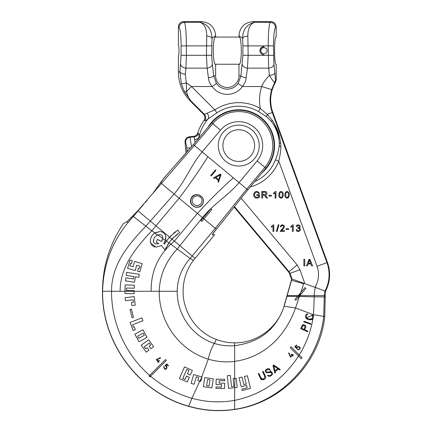<?xml version="1.0" encoding="UTF-8"?>
<svg xmlns="http://www.w3.org/2000/svg" width="432" height="432" viewBox="0 0 432 432"><rect width="100%" height="100%" fill="white"/><g stroke="black" fill="none" stroke-linecap="round" stroke-linejoin="round"><path stroke-width="0.65" d="M250.301 186.948A42.941 42.941 0 0 0 278.77 161.158C280.044 155.844 280.757 151.022 280.903 146.691L280.708 143.548C278.807 131.998 278.386 130.594 272.209 120.188L267.224 114.377L260.307 108.459A42.941 42.941 0 0 0 214.871 109.906L204.336 114.307L190.825 100.796L184.415 91.546L181.294 83.603L179.966 71.642L181.111 55.301L181.111 45.889C181.013 35.775 180.355 29.684 179.123 27.61A5.319 5.243 -45 0 1 184.405 22.334L200.345 22.334C207.981 24.532 211.858 29.846 211.972 38.275L211.68 55.301L212.35 64.352L213.651 75.821L216.432 83.506A13.306 13.306 0 0 0 238.156 83.506L240.932 75.821L242.908 55.301L242.908 45.889L268.196 45.889C268.294 32.832 268.952 24.98 270.184 22.334L270.913 21.6C274.131 21.908 275.891 23.663 276.194 26.881L276.194 36.904C274.018 36.148 274.018 65.156 276.194 64.406L276.194 79.634L275.497 79.45L273.942 64.352L273.478 45.889C273.575 35.78 274.234 29.684 275.465 27.61L276.194 26.881M270.913 21.6L253.19 21.6C244.485 22.437 239.738 27.146 238.955 35.726L238.955 36.904C242.082 36.148 242.082 65.156 238.955 64.406L238.955 75.821A11.664 11.664 0 0 1 227.291 87.485A11.664 11.664 0 0 1 215.633 75.821L215.633 64.406C212.506 65.156 212.506 36.148 215.633 36.904L215.633 35.726C214.844 27.146 210.103 22.437 201.393 21.6L183.67 21.6C180.457 21.908 178.697 23.663 178.394 26.881L178.394 45.538C179.204 45.257 179.204 56.047 178.394 55.771L178.394 72.295C178.551 83.446 182.52 93.02 190.291 101.018L203.467 114.194C205.184 116.181 205.357 118.276 203.99 120.479A42.887 42.887 0 0 0 197.759 132.997L198.385 133.423C198.855 133.823 199.071 135.011 199.028 136.987L198.963 137.965M242.908 45.889L242.617 38.275C242.73 29.846 246.602 24.532 254.243 22.334L270.184 22.334A5.319 5.243 45 0 1 275.465 27.61M238.156 83.506L242.433 86.53C244.728 83.716 245.975 80.757 246.17 77.652L247.477 68.143L248.146 55.301L247.855 36.072C247.774 29.03 249.901 24.451 254.243 22.334L253.19 21.6M263.914 46.624L263.461 46.651L263.914 46.624A4.028 4.028 0 0 0 259.886 50.652A4.028 4.028 0 0 0 263.92 54.686L263.461 54.659L263.914 54.686A3.91 3.91 0 0 1 260.01 50.776A3.91 3.91 0 0 1 263.92 46.867L263.92 46.624M262.553 46.861L262.127 47.045L262.553 46.861M261.716 47.277L261.333 47.563L261.716 47.277M260.987 47.887L260.68 48.254L260.987 47.887M260.21 49.07L260.053 49.513L260.21 49.07M259.945 49.966L259.897 50.425L259.945 49.966M259.897 50.884L259.945 51.343L259.897 50.884M260.053 51.797L260.21 52.234L260.053 51.797M260.68 53.055L260.987 53.422L260.68 53.055M261.333 53.746L261.716 54.027L261.333 53.746M262.121 54.265L262.553 54.448L262.121 54.265M201.393 21.6L200.345 22.334C204.687 24.451 206.815 29.03 206.734 36.072L206.442 55.301L207.112 68.143L208.413 77.652C208.613 80.757 209.86 83.716 212.155 86.53A18.544 18.544 0 0 0 242.433 86.53L261.603 86.53C262.996 82.998 265.604 79.277 269.428 75.362L268.661 68.143L268.196 45.889L273.478 45.889M216.432 83.506L212.155 86.53L191.495 86.53L186.338 82.836L185.247 74.191L185.922 68.143L186.392 55.301L211.68 55.301M242.239 64.352A5.319 3.764 10.2 0 0 247.477 68.143L268.661 68.143A5.319 3.78 -7.1 0 0 273.942 64.352M266.053 48.519L266.236 48.335A3.175 3.175 0 0 1 263.92 53.676A3.024 3.024 0 0 1 261.128 49.496A3.024 3.024 0 0 1 266.053 48.519M187.04 151.934L186.937 150.487L188.422 150.358M186.937 150.487L186.732 148.138C186.43 145.006 186.057 143.138 185.62 142.528A4.909 4.838 -50 0 1 190.053 137.246L194.179 136.885L195.043 142.609M185.62 142.528L185.042 142.036L186.008 153.112L177.428 162.745M212.35 64.352A5.319 3.764 169.8 0 1 207.112 68.143L185.922 68.143A5.319 3.78 7.1 0 1 180.646 64.352M272.209 120.188A4.909 1.685 -39.6 0 0 271.69 121.786L266.495 116.656L258.52 111.542A39.371 39.371 0 0 0 216.853 112.871L208.111 118.892C206.577 120.085 205.465 120.663 204.784 120.614L203.99 120.479M266.495 116.656A4.909 1.55 -57 0 1 267.224 114.377L272.306 112.531A36.137 36.137 0 0 1 271.706 89.613L274.795 82.08C274.082 82.463 272.295 80.228 269.428 75.362A5.319 2.3 -3.4 0 0 274.709 73.062M325.523 291.179A35.602 35.602 0 0 0 327.451 262.462L272.813 112.347A35.602 35.602 0 0 1 275.481 82.291L276.194 79.634M296.644 280.67L325.712 291.249A20.461 20.461 0 0 0 325.242 295.628L299.819 295.628M241.132 198.158L297.157 264.924L299.905 269.687L304.841 283.657L325.08 291.022M289.51 273.575L288.598 271.982L289.067 271.712L289.985 273.299L292.059 279.002L291.4 278.764L289.51 273.575L299.905 269.687M234.112 207.058L288.598 271.982M297.157 264.924L289.067 271.712L234.452 206.626M254.794 181.548A39.371 39.371 0 0 0 275.443 159.867C277.646 154.37 278.91 149.612 279.239 145.589L279.288 142.657C278.354 131.512 278.348 131.177 271.69 121.786A40.64 40.64 0 0 1 279.288 142.657A4.909 1.685 -0.4 0 0 280.708 143.548M194.621 139.574A4.909 3.613 -178.8 0 0 199.028 136.987A40.64 40.64 0 0 1 208.111 118.892A4.909 3.607 -127.9 0 0 207.025 113.157M191.506 146.794L190.053 137.246L189.47 136.76C186.538 137.3 185.063 139.055 185.042 142.036M197.759 132.997C197.051 134.984 195.642 136.118 193.52 136.404L189.47 136.76M178.664 46.057L178.394 45.538M181.111 55.301L186.392 55.301L186.392 45.889C186.295 32.832 185.63 24.98 184.405 22.334L183.67 21.6M181.294 83.603A5.319 0.734 -15.8 0 0 186.338 82.836L186.565 91.46L191.495 86.53L214.871 109.906L216.853 112.871M184.415 91.546A5.319 1.388 -26.9 0 0 186.565 91.46C187.261 94.986 188.681 98.096 190.825 100.796L190.291 101.018M275.443 159.867L278.77 161.158L317.023 266.258A24.505 24.505 0 0 1 315.068 287.145L317.25 288.171M124.956 292L124.967 291.271L102.481 291.271C101.671 343.148 138.65 392.521 188.66 406.334C203.769 410.719 219.1 411.755 234.657 409.444C281.048 403.196 319.928 363.101 324.745 316.543L325.242 295.628M304.841 283.657L292.059 279.002M303.766 283.262L300.888 292.448M300.883 292.453L299.187 296.39L295.861 300.348L294.921 299.56L298.258 295.58L304.916 287.647L305.856 288.441L299.722 295.747L298.258 295.58M294.921 299.56L299.182 294.484M298.22 295.628L287.01 295.628L287.005 296.276L297.583 296.39M213.581 232.578L216.373 229.214L212.107 234.814L214.623 234.738L193.315 260.464C186.597 269.633 183.195 279.904 183.098 291.271C182.822 312.174 196.679 332.278 216.313 339.46C222.221 341.696 228.339 342.819 234.657 342.835C257.137 343.192 278.494 327.035 284.272 305.311L286.837 296.239M291.751 278.888L287.01 295.628M234.657 342.835L234.657 378.432L236.191 378.27L237.184 387.423L234.657 387.698L234.657 409.309C280.179 402.948 318.632 362.659 323.708 316.424L324.313 295.628A21.389 21.389 0 0 1 324.837 290.93M199.784 381.121L191.916 398.266C206.167 402.187 220.417 402.889 234.657 400.372C261.608 394.778 282.906 379.998 298.544 356.027L290.201 347.679L291.065 346.81L302.06 357.809L301.196 358.673L290.201 347.679L291.065 346.81L299.219 354.964C306.169 343.791 310.759 331.636 312.973 318.503L308.988 319.718M236.363 387.515L235.57 387.601M284.272 305.311L284.283 305.726C283.36 306.337 290.671 307.147 295.52 308L313.508 314.723L313.319 316.364M306.693 317.774L312.552 315.047L313.308 316.321L312.984 318.487C312.768 320.377 307.357 320.128 306.077 318.141C305.17 316.499 305.305 315.22 306.477 314.302C307.487 313.772 307.886 313.843 307.687 314.523C306.628 314.48 306.245 315.5 306.553 317.596C308.281 320.009 313.751 319.102 312.66 316.921C312.039 315.657 312.001 315.036 312.552 315.047M308.189 319.491L305.878 317.866M305.732 317.617L305.591 317.293M241.229 386.71L239.047 377.768L242.028 377.039L243.875 384.593L246.256 384.01L244.415 376.461L247.396 375.732L250.501 388.454L242.152 390.49L241.812 389.097L247.18 387.79L246.596 385.403L241.229 386.71L239.047 377.768M262.435 379.793L260.447 378.335L258.271 373.594M258.8 373.34L261.079 378.038C263.282 379.771 264.487 379.177 264.703 376.25L262.602 371.806L263.234 371.509L265.329 375.953L265.642 377.492M265.232 378.513L265.005 378.783M264.546 379.172L264.265 379.35M263.455 379.712L263.12 379.782M264.703 376.25L262.553 371.596M262.845 371.293L263.234 371.509L262.602 371.806M261.079 378.038L263.045 379.08M272.117 372.713C273.931 374.225 269.892 377.185 268.45 376.153C267.408 375.457 267.3 375.143 268.121 375.214C268.029 376.083 272.003 375.381 271.706 373.664C271.636 372.438 270.07 372.168 267.008 372.854C264.443 371.552 264.74 370.127 267.899 368.582C269.719 368.89 270.292 369.263 269.622 369.716C269.438 369.09 268.331 369.274 266.29 370.267C265.286 371.941 266.587 372.443 270.2 371.768L272.117 372.713L269.055 369.544M267.554 369.403L267.268 369.522M266.431 370.105L266.031 370.742M267.84 372.13L268.153 372.087M270.2 371.768L271.188 371.92M273.499 364.959L280.087 369.338L279.693 369.916L278.537 369.144L275.168 371.471L275.486 372.821L274.806 372.983L272.954 365.564L273.715 365.04L280.265 369.587M274.849 373.086L272.954 365.564L273.715 365.04M301.919 325.971C303.134 323.023 307.076 326.219 305.618 327.391L304.609 329.675L307.838 331.101L307.557 331.738L300.71 328.709L301.919 325.971L302.854 324.896M310.981 324.362L303.944 321.932L304.182 321.278L310.867 323.741L310.63 324.394M303.788 321.349L304.182 321.278L303.944 321.932M291.362 354.391L291.724 354.067L292.41 354.839L292.82 354.478L293.155 355.666L292.793 355.99L292.383 355.525L290.552 357.151L288.592 353.063L289.046 352.879L290.547 356.497L292.048 355.163L291.362 354.391L291.724 354.067L292.41 354.839L292.82 354.478L293.15 354.845M288.592 353.063L289.046 352.879L288.592 353.063M290.552 357.151L290.137 356.81L290.552 357.151M293.155 355.666L292.793 355.99L293.155 355.666L292.793 355.99L293.155 355.666L292.745 355.201M297.751 349.196L294.775 346.869L296.433 345.001L296.795 345.319L295.456 346.831L296.536 347.787C295.537 346.34 300.91 345.724 300.143 348.748C298.22 350.012 297.41 350.168 297.713 349.223C297.443 349.429 300.877 349.542 299.246 347.242C296.557 345.892 297.043 349.423 296.584 348.473M296.433 345.001L296.795 345.319M313.373 316.645L313.394 316.931M313.378 317.207L313.33 317.547M313.049 318.362L313.308 316.321M193.315 260.464L190.156 258.449C181.694 268.024 177.374 278.964 177.19 291.271L134.179 291.271L134.163 292.091M165.521 359.543L166.385 360.412L150.606 376.196L149.893 376.904L149.024 376.04L165.521 359.543L166.385 360.412L149.893 376.904M150.892 374.171L152.123 372.94M162.837 362.227L164.921 360.142M134.141 292.907L134.125 293.728L124.924 293.539L124.94 292.75M193.682 374.549L202.025 376.979L200.74 381.397L197.791 380.543L198.677 377.498L196.322 376.812L194.054 384.248L191.106 383.389L193.682 374.549L202.025 376.979M125.102 297.637L134.255 296.633L135.194 305.17L131.836 305.543L131.501 302.492L133.434 302.276L133.164 299.835L125.437 300.688L125.102 297.637L134.255 296.633L135.194 305.17M131.425 309.074L133.466 317.423L132.073 317.763L130.032 309.415L131.425 309.074L133.466 317.423L132.073 317.763M135.324 329.638L133.132 330.491L130.027 322.477L141.853 317.893L142.96 320.755L132.467 324.821L133.358 327.11L134.217 326.776L135.324 329.638L133.132 330.491M134.86 334.206L142.938 329.794L147.058 337.333L138.98 341.75L134.86 334.206L142.938 329.794L147.058 337.333M141.178 345.211L148.613 339.784L153.679 346.729L150.952 348.716L149.143 346.237L150.714 345.092L149.267 343.111L144.142 346.847L145.589 348.829L147.161 347.684L148.97 350.163L146.243 352.156L141.178 345.211L148.613 339.784L153.679 346.729M179.383 378.535L184.48 366.919L192.348 370.375L190.291 375.057L187.483 373.826L188.962 370.451L186.716 369.463L182.768 378.459L185.015 379.447L186.494 376.072L189.308 377.309L187.25 381.991L179.383 378.535L184.48 366.919L192.348 370.375M158.998 361.876L158.63 362.205L158.269 361.805L157.81 362.221L157.486 361.859L157.945 361.444L156.298 359.629L160.369 357.631L160.558 358.085L156.951 359.618L158.301 361.109L159.068 360.418L159.392 360.774L158.63 361.471L158.998 361.876L158.63 362.205L158.998 361.876L158.63 361.471L159.392 360.774L159.068 360.418L159.392 360.774M160.369 357.631L160.558 358.085L160.369 357.631M156.298 359.629L156.638 359.208M157.81 362.221L157.486 361.859L157.81 362.221L157.486 361.859L157.81 362.221L158.269 361.805M165.721 365.623C167.152 364.678 167.805 369.927 164.727 369.225C163.496 367.173 163.361 366.395 164.317 366.887C163.777 366.692 164.317 370.251 166.428 368.096C167.195 365.483 164.182 366.223 165.035 365.666L166.655 363.874L168.507 365.548L168.183 365.909L166.682 364.554L165.721 365.623C167.135 364.667 167.827 369.922 164.722 369.22C163.485 367.189 163.35 366.406 164.317 366.871C163.804 366.671 164.284 370.24 166.417 368.113C167.216 365.483 164.176 366.223 165.035 365.666L166.655 363.874M168.507 365.548L168.183 365.909M168.442 238.453L169.587 237.136L137.857 210.735L126.857 221.94L126.452 221.8L123.358 223.679C109.609 244.112 102.654 266.647 102.481 291.271M202.532 220.59L201.82 221.438L200.875 220.649L210.87 208.737L211.815 209.525L203.958 218.889L216.373 229.214C227.021 216.454 240.667 198.385 247.849 189.891L265.907 168.188A35.327 35.327 0 0 0 261.441 118.514A35.327 35.327 0 0 0 211.75 122.812L193.385 144.58L163.625 178.416L152.825 193.412L137.857 210.735L143.494 204.574M161.87 181.116L160.677 182.876L174.101 194.044L145.762 226.341C126.851 245.943 111.413 265.831 111.553 291.271C111.348 322.607 125.399 354.472 149.672 375.392M247.849 189.891L194.4 145.422L152.825 193.412M193.385 144.58L194.4 145.422L212.76 123.665L220.46 130.162L202.149 151.87C191.268 164.803 185.215 181.316 174.101 194.044L203.958 218.889L203.245 219.737M128.698 219.969L129.179 219.343M130.529 218.063L132.775 215.897L133.31 216.481C113.492 237.962 103.264 262.894 102.616 291.271C101.779 342.959 138.694 392.391 188.698 406.193C203.812 410.578 219.132 411.615 234.657 409.309L234.657 409.444M145.379 202.441L147.026 200.54M163.22 179.059L170.359 170.694M162.535 180.117L162.734 179.815M233.561 207.76L227.815 215.06M203.294 201.76A6.383 6.383 0 0 0 203.348 201.177L203.348 201.177A6.383 6.383 0 0 0 203.348 201.069M197.397 194.562A6.383 6.383 0 0 0 196.965 194.546L196.965 194.546A6.383 6.383 0 0 0 196.706 194.551M195.329 194.762A6.383 6.383 0 0 0 194.665 194.978M193.433 195.615A6.383 6.383 0 0 0 192.883 196.025M192.38 196.49A6.383 6.383 0 0 0 192.008 196.906M191.932 197.003A6.383 6.383 0 0 0 191.549 197.554M191.225 198.137A6.383 6.383 0 0 0 190.771 199.4M190.642 200.075A6.383 6.383 0 0 0 190.588 200.756M190.696 202.138A6.383 6.383 0 0 0 190.868 202.813M191.111 203.472A6.383 6.383 0 0 0 191.425 204.098M191.538 204.287A6.383 6.383 0 0 0 191.803 204.687M192.245 205.227A6.383 6.383 0 0 0 192.742 205.718M193.887 206.523A6.383 6.383 0 0 0 194.508 206.82M195.156 207.052A6.383 6.383 0 0 0 195.815 207.209M196.171 207.263A6.383 6.383 0 0 0 196.49 207.295M197.159 207.311A6.383 6.383 0 0 0 197.829 207.257M198.493 207.128A6.383 6.383 0 0 0 198.979 206.987M199.141 206.933A6.383 6.383 0 0 0 199.768 206.663M200.372 206.329A6.383 6.383 0 0 0 200.939 205.924M201.933 204.941A6.383 6.383 0 0 0 202.343 204.368M202.964 203.116C200.453 211.048 187.861 206.329 190.966 198.747C193.223 191.003 206.183 195.367 202.964 203.116A6.383 6.383 0 0 0 203.17 202.446M195.021 258.293L171.947 239.101L170.807 240.413M211.815 209.525L201.82 221.438M203.018 218.101L206.858 213.521M208.861 211.135L210.557 209.115M218.29 145.589A20.461 20.461 0 0 1 238.75 125.129A20.461 20.461 0 0 1 259.211 145.589A20.461 20.461 0 0 1 238.75 166.055A20.461 20.461 0 0 1 218.29 145.589A20.461 20.461 0 0 0 238.75 166.055A20.461 20.461 0 0 0 259.211 145.589A20.461 20.461 0 0 0 238.75 125.129A20.461 20.461 0 0 0 218.29 145.589A20.461 20.461 0 0 1 238.75 125.129A20.461 20.461 0 0 1 259.211 145.589A20.461 20.461 0 0 1 238.75 166.055A20.461 20.461 0 0 1 218.29 145.589M215.919 170.078L215.843 170.462L215.309 170.014L215.843 170.462L211.264 175.921L210.73 175.473L215.455 169.889M221.065 174.431L218.587 181.942L217.922 181.715L218.36 180.392L215.228 177.763L213.797 178.481M217.928 181.969L218.533 182.056M215.228 177.763L214.007 178.432L213.673 177.817L220.331 174.064L221.038 174.658M213.673 177.817L214.007 178.432L213.64 177.838M177.898 230.04L179.572 232.616L171.909 239.144L169.528 237.195L177.898 230.04L179.572 232.616M177.52 234.041L175.549 235.613M173.68 237.308L171.947 239.101M169.587 237.136L171.455 235.192M173.497 233.329L175.624 231.628M165.451 240.3L166.477 241.029L167.465 239.684M165.742 236.137L165.402 240.451L163.782 243.448L164.473 244.139L165.105 243.092M165.958 241.78L169.528 237.195M164.468 242.471L163.782 243.448L164.473 244.139L166.396 241.142L168.917 242.892L164.954 250.031L161.498 245.516L160.996 245.824M171.909 239.144L168.917 242.892M169.803 241.677L168.928 242.876M168.831 243.016L167.357 245.295M166.18 247.417L164.954 250.031L161.498 245.516L156.244 247.077C152.912 246.969 150.941 244.998 150.336 241.169L150.428 239.836M125.053 287.113L125.102 284.947L134.303 285.136L134.244 288.209L126.468 288.047L126.419 290.498L134.19 290.66L134.125 293.728L124.924 293.539L125.01 289.219M150.725 238.459L151.789 236.083M152.005 235.748L152.318 235.31M152.761 234.77L153.36 234.155M153.868 233.712L154.44 233.28M155.768 247.055L150.671 243.135M150.552 242.752L150.336 241.169C150.53 237.541 151.999 234.846 154.742 233.075L159.975 231.525C163.566 231.876 165.537 233.847 165.888 237.438L165.861 238.118M127.624 268.358L130.01 260.102L132.273 260.755L131.42 263.704L130.534 263.45L129.854 265.81L133.099 266.744L134.633 261.441L142.198 263.628L139.811 271.879L137.554 271.226L138.402 268.277L139.288 268.537L139.973 266.177L136.728 265.237L135.194 270.545L127.624 268.358L130.01 260.102L132.273 260.755M138.823 277.306L135.389 276.782L134.557 282.247L125.453 280.859L125.917 277.825L133.601 278.996L133.969 276.572L126.284 275.4L126.749 272.365L139.288 274.277L138.823 277.306L135.389 276.782M134.244 288.209L126.468 288.047M134.19 290.66L134.179 291.271L124.967 291.271L125.102 284.947M155.509 232.621L159.975 231.525M165.834 238.448L165.769 238.928M165.715 239.247L165.596 239.776M161.919 231.854L163.658 232.816M164.581 233.734L165.553 235.483M162.713 238.599L162.815 237.438C162.605 235.672 161.66 234.727 159.975 234.598L157.577 235.051C154.98 236.169 153.587 238.21 153.403 241.169C153.684 242.995 154.629 243.94 156.244 244.01L158.792 243.497L156.244 242.255L157.345 239.393L161.395 241.52L162.713 238.599L165.402 240.451M164.927 241.628L164.727 242.017M159.1 234.657L158.814 234.7M158.425 234.781L158.036 234.889M157.34 235.148L156.816 235.408M156.308 235.715L155.86 236.045M155.52 236.336L155.164 236.693M154.775 237.152L154.424 237.654M154.17 238.091L153.986 238.469M153.765 239.026L153.565 242.109M162.815 237.438L162.508 236.147M161.336 234.943L161.001 234.787M161.395 241.52L162.092 240.44M162.221 240.176L162.389 239.765M162.491 239.474L162.626 239.015M158.771 240.003L160.088 240.7M158.792 243.497L157.529 242.816M156.805 243.983L157.194 243.94M157.82 243.815L158.215 243.707M129.854 265.81L133.099 266.744M142.198 263.628L139.811 271.879L137.554 271.226M139.973 266.177L136.728 265.237M134.557 282.247L125.453 280.859M133.969 276.572L126.284 275.4M126.749 272.365L139.288 274.277M217.922 181.715L218.36 180.392M218.614 179.669L220.196 174.933L215.892 177.379L218.614 179.669M203.348 200.842A6.383 6.383 0 0 0 203.326 200.372M203.229 199.681A6.383 6.383 0 0 0 203.056 199.012M202.495 197.737A6.383 6.383 0 0 0 202.111 197.154M201.177 196.133A6.383 6.383 0 0 0 200.637 195.707M199.422 195.037A6.383 6.383 0 0 0 198.769 194.805M196.965 194.546L196.965 194.729A6.205 6.205 0 0 0 190.766 200.929A6.205 6.205 0 0 0 196.965 207.133A6.394 6.394 0 0 0 203.348 201.177M200.356 197.348L200.642 197.062A5.033 5.033 0 0 1 196.965 205.535A4.795 4.795 0 0 1 192.537 198.904A4.795 4.795 0 0 1 200.356 197.348M213.316 232.902L213.019 233.285M128.336 222.437A245.527 245.527 0 0 1 126.857 221.94A245.527 245.527 0 0 0 128.336 222.437M238.75 129.735A15.854 15.854 0 0 1 254.61 145.589A15.854 15.854 0 0 1 238.75 161.449A15.854 15.854 0 0 1 222.896 145.589A15.854 15.854 0 0 1 238.75 129.735M234.657 387.698L228.641 388.352L227.27 375.743L230.321 375.408L231.541 386.597L233.982 386.332L233.14 378.605L234.657 378.432M203.369 386.678L204.768 377.579L213.262 378.886L211.864 387.985L203.369 386.678L204.768 377.579L213.262 378.886M221.557 384.577L216.038 384.458L216.151 379.139L224.743 379.328L224.716 380.759L219.191 380.635L219.137 383.092L224.662 383.211L224.543 388.53L215.951 388.341L215.984 386.91L221.503 387.034L221.557 384.577L216.038 384.458M233.14 378.605L236.191 378.27M234.835 378.416L234.743 387.688L228.641 388.352L227.27 375.743M207.581 379.463L206.62 385.727L209.045 386.105L210.011 379.836L207.581 379.463M209.045 386.105L210.011 379.836M219.191 380.635L219.137 383.092L224.662 383.211M224.543 388.53L215.951 388.341M149.656 375.408L150.584 376.213M137.587 336.215L138.764 338.369L144.331 335.329L143.154 333.175L137.587 336.215M138.764 338.369L144.331 335.329M148.97 350.163L146.243 352.156M156.951 359.618L158.301 361.109M298.55 356.027L299.219 354.964M246.256 384.01L244.415 376.461M247.396 375.732L250.501 388.454M265.329 375.953C267.559 379.004 261.025 381.278 260.447 378.335L258.32 373.826L258.952 373.529M275.168 371.471L275.486 372.821L274.806 372.983M280.087 369.338L279.693 369.916M277.9 368.707L273.758 365.926L274.973 370.726L277.9 368.707M307.557 331.738L300.71 328.709M302.567 326.257L301.639 328.358L303.95 329.384L304.96 327.1C304.852 325.404 304.052 325.123 302.567 326.257L303.237 325.523M304.922 326.117L303.561 325.442M303.885 265.907L304.754 265.907L304.754 259.362L303.885 259.362L303.885 265.907M308.993 259.362L306.477 265.907L307.395 265.907L308.113 263.925L310.851 263.925L311.618 265.907L312.606 265.907L309.922 259.362L308.993 259.362M308.367 263.218L309.436 260.048L310.586 263.218L308.367 263.218M268.877 196.09L271.345 196.09L271.345 195.28L268.877 195.28L268.877 196.09M256.802 195.485L258.73 195.485L258.73 196.706C256.079 197.986 254.648 197.181 254.443 194.297C255.55 191.727 256.97 191.479 258.698 193.552L259.481 193.336C257.175 190.517 255.204 190.798 253.568 194.189C254.027 198.04 256.03 199.028 259.578 197.143L259.578 194.713L256.802 194.719L256.802 195.485M261.787 191.506L261.787 198.056L262.651 198.056L262.651 195.145L263.655 195.145L265.599 196.69L266.463 198.056L267.554 198.056L265.172 195.075C267.889 195.102 267.289 190.836 264.686 191.506L261.787 191.506M262.651 194.395L262.651 192.229L264.724 192.229C266.549 193.05 266.479 193.774 264.514 194.395L262.651 194.395M275.951 198.056L275.951 191.479L275.438 191.479L273.542 193.126L273.542 193.903L275.152 192.931L275.152 198.056L275.951 198.056M279.574 197.489C282.793 200.075 284.283 194.243 282.544 192.164C279.337 189.567 277.841 195.399 279.574 197.489M280.168 192.613C282.625 190.955 282.83 195.61 281.95 197.024C279.488 198.698 279.31 194.038 280.168 192.613M285.574 197.489C288.797 200.075 290.288 194.243 288.544 192.164C285.336 189.567 283.846 195.399 285.574 197.489M286.168 192.613C288.625 190.955 288.83 195.61 287.955 197.024C285.487 198.698 285.309 194.038 286.168 192.613M286.146 229.441L288.614 229.441L288.614 228.631L286.146 228.631L286.146 229.441M273.802 231.406L273.802 224.829L273.283 224.829L271.393 226.476L271.393 227.248L272.997 226.282L272.997 231.406L273.802 231.406M278.294 224.743L276.399 231.514L277.042 231.514L278.937 224.743L278.294 224.743M284.456 230.634L281.248 230.634C282.998 229.478 284.045 227.988 284.386 226.163C282.712 224.219 281.345 224.408 280.282 226.724L281.108 226.811C281.027 224.44 284.931 225.796 283.246 227.599L280.13 231.406L284.456 231.406L284.456 230.634M293.22 231.406L293.22 224.829L292.707 224.829L290.812 226.476L290.812 227.248L292.421 226.282L292.421 231.406L293.22 231.406M296.201 229.678C296.692 233.912 303.221 229.7 299.263 227.858C302.384 225.833 296.584 223.036 296.282 226.525L297.086 226.67C297.74 223.571 301.12 227.642 297.875 227.599L297.788 228.307C301.628 227.637 298.069 233.329 297.005 229.57L296.201 229.678M247.855 36.072A5.319 2.192 -4.6 0 0 242.617 38.275L238.955 35.726M238.955 75.821L240.932 75.821A5.319 1.831 3.7 0 0 246.17 77.652M206.734 36.072A5.319 2.192 -175.4 0 1 211.972 38.275L215.633 35.726M215.633 75.821L213.651 75.821A5.319 1.831 176.3 0 1 208.413 77.652M242.908 55.301L273.478 55.301M211.68 45.889L181.111 45.889M258.52 111.542L260.307 108.459A46.699 46.699 0 0 1 261.603 86.53L271.706 89.613M275.481 82.291L274.795 82.08A5.319 5.276 -75.1 0 0 275.497 79.45M272.813 112.347L272.306 112.531L326.948 262.645L327.451 262.462M325.015 290.995A35.068 35.068 0 0 0 326.948 262.645L317.023 266.258M207.986 127.273A35.807 35.807 0 0 1 274.558 145.589A35.807 35.807 0 0 1 262.175 172.67M280.903 146.691A4.909 1.804 7.2 0 1 279.239 145.589M186.732 148.138L190.642 147.793M193.52 136.404L194.179 136.885A4.909 4.828 126.1 0 0 198.385 133.423M204.784 120.614A4.909 4.811 -82.6 0 0 204.336 114.307L203.467 114.194M185.247 74.191A5.319 2.543 3.8 0 1 179.966 71.642L178.394 72.295M179.123 27.61L178.394 26.881M315.317 287.469A31.46 31.46 0 0 0 314.237 295.628L314.264 296.833L325.285 296.951M291.919 278.948L284.283 305.726C276.539 329.049 259.999 342.36 234.657 345.665C227.578 346.248 220.833 345.497 214.423 343.418C211.864 347.074 209.812 352.307 208.273 359.116C216.842 361.735 225.639 362.491 234.657 361.379C265.313 357.151 285.914 335.097 295.52 308L299.489 296.411L314.264 296.833L313.508 314.723L324.745 316.543M303.637 283.727L291.362 280.255M299.171 296.406L299.722 295.747M297.637 296.325L299.187 296.39M216.313 339.46L214.423 343.418C193.174 336.706 177.19 316.035 177.19 291.271M220.46 130.162A23.927 23.927 0 0 1 254.119 127.251A23.927 23.927 0 0 1 257.148 160.898L264.892 167.341L246.834 189.043L215.271 228.296L190.156 258.449L177.228 248.999C165.753 261.365 159.748 275.454 159.219 291.271C158.965 322.677 180.09 350.762 208.273 359.116L201.728 376.893M257.148 160.898L239.085 182.601C228.247 195.583 212.971 204.39 202.446 217.631L177.228 248.999L170.851 244.172C157.34 257.045 150.795 272.743 151.205 291.271M150.606 376.196C162.832 386.564 176.602 393.919 191.916 398.266L188.66 406.334M142.425 205.767L133.31 216.481L151.821 230.742C134.557 249.113 119.983 267.802 120.134 291.271M265.907 168.188L264.892 167.341A34.004 34.004 0 0 0 260.588 119.529A34.004 34.004 0 0 0 212.76 123.665L211.75 122.812M233.323 177.806C220.698 189.097 208.737 200.977 197.429 213.451L174.398 241.137L170.851 244.172L168.971 242.816M207.916 156.665C198.92 170.98 189.324 184.831 179.118 198.218L151.821 230.742L154.953 232.94M157.577 235.051L154.742 233.075M162.745 238.394L157.837 234.954M201.879 376.936L199.919 381.159M215.26 37.071L239.328 37.071M215.26 64.238L239.328 64.238"/></g></svg>
